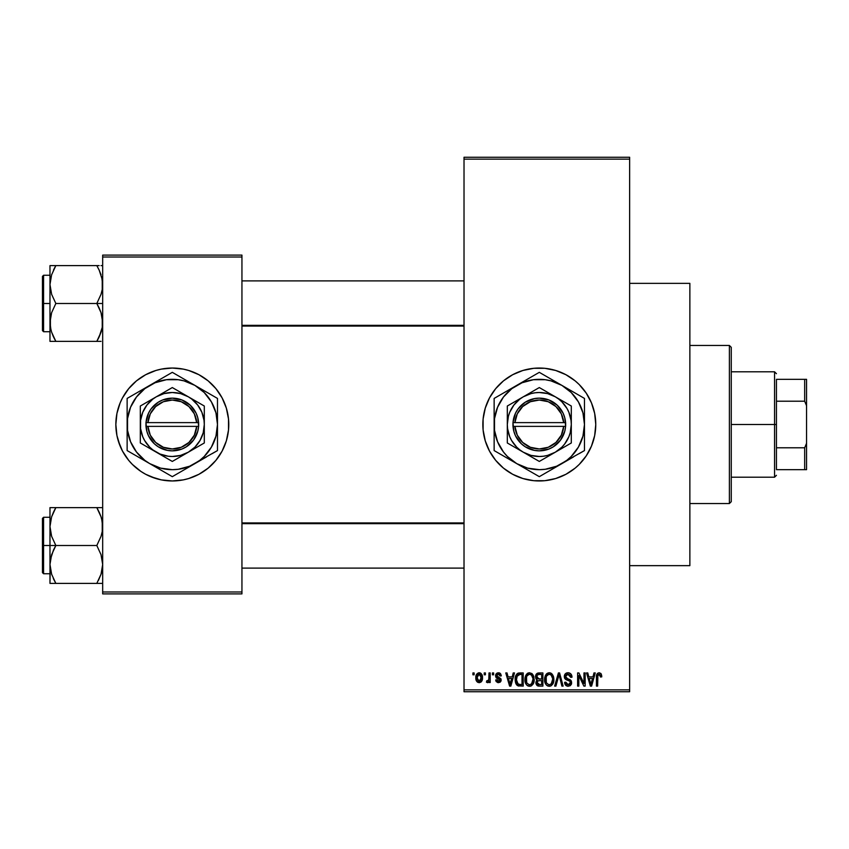 <?xml version="1.0" encoding="UTF-8"?>
<svg xmlns="http://www.w3.org/2000/svg" width="849" height="849" viewBox="0 0 849 849"><rect width="100%" height="100%" fill="white"/><g stroke="black" fill="none" stroke-linecap="round" stroke-linejoin="round"><path stroke-width="1.27" d="M512.743 474.326A56.459 56.459 0 0 0 539.306 480.959A56.459 56.459 0 0 1 482.848 424.5A56.459 56.459 0 0 1 539.306 368.042A56.459 56.459 0 0 0 512.743 374.674M512.637 374.738A56.459 56.459 0 0 0 495.71 388.619M495.604 388.746A56.459 56.459 0 0 0 483.113 418.95M482.848 424.553A56.459 56.459 0 0 0 483.113 430.019L483.113 418.971A56.459 56.459 0 0 0 482.848 424.447M483.113 430.05A56.459 56.459 0 0 0 495.604 460.254M495.71 460.381A56.459 56.459 0 0 0 512.637 474.262M629.64 565.646L689.866 565.646L689.866 283.354L629.64 283.354L689.866 283.354L689.866 565.646L629.64 565.646M132.338 384.618A56.459 56.459 0 0 0 122.521 397.884L128.666 388.683L136.487 380.851L145.699 374.706L155.919 370.472L161.299 369.124A56.459 56.459 0 0 0 155.951 370.461M155.887 370.482A56.459 56.459 0 0 0 132.433 384.533M115.846 424.553A56.459 56.459 0 0 0 120.134 446.086L116.929 435.516L115.846 424.5L116.929 413.484L120.144 402.893L122.511 397.884A56.459 56.459 0 0 0 120.155 402.872M122.511 397.884L120.144 402.893A56.459 56.459 0 0 0 115.846 424.447M120.155 446.128A56.459 56.459 0 0 0 132.338 464.382M132.433 464.467A56.459 56.459 0 0 0 155.887 478.518L145.699 474.294L140.945 471.45L132.391 464.424L128.666 460.317L122.511 451.116L118.276 440.886M155.951 478.539A56.459 56.459 0 0 0 161.299 479.876L150.708 476.66M161.299 369.124L172.305 368.042A56.459 56.459 0 0 1 228.774 424.5A56.459 56.459 0 0 1 172.305 480.959A56.459 56.459 0 0 1 115.846 424.5A56.459 56.459 0 0 1 172.305 368.042L183.32 369.124L188.701 370.472L198.921 374.706L208.132 380.851L215.954 388.683L222.098 397.884L226.343 408.114L228.498 418.971L228.498 430.029L226.343 440.886L222.098 451.116L215.954 460.317L208.132 468.149L198.921 474.294L188.701 478.528L183.32 479.876L172.305 480.959L161.299 479.876M464.021 159.134L464.021 689.866L629.64 689.866L629.64 159.134L464.021 159.134L464.021 157.256L629.64 157.256L629.64 159.134L629.64 157.256L464.021 157.256L464.021 691.744L629.64 691.744L629.64 159.134L464.021 159.134M484.217 674.806L484.217 672.928L485.405 672.928L485.405 674.806L484.217 674.806L485.405 674.806L485.405 672.928L484.217 672.928L485.405 672.928L485.405 674.806L484.217 674.806L484.217 672.928L484.217 674.806M486.435 682.161L487.57 682.681L486.435 682.161L486.774 680.792L487.644 680.972L488.78 679.847L489.003 672.928L490.202 672.928L490.202 682.511L489.003 682.511L489.003 680.983L487.867 682.628L486.435 682.161L486.774 680.792L488.599 680.336L489.003 677.895L488.78 679.847L487.644 680.972L486.774 680.792L486.435 682.161L487.57 682.681L489.003 680.983L489.003 682.511L490.202 682.511L490.202 672.928L489.003 672.928L490.202 672.928L490.202 682.511L489.003 682.511M492.42 674.806L492.42 672.928L493.619 672.928L493.619 674.806L492.42 674.806L493.619 674.806L493.619 672.928L492.42 672.928L493.619 672.928L493.619 674.806L492.42 674.806L492.42 672.928L492.42 674.806M495.508 675.846L495.912 674.127L497.227 672.96L499.276 672.864L500.677 673.883L501.324 675.836L500.125 676.006L499.615 674.658L498.321 674.127L496.697 675.613L500.942 678.839L500.984 681.015L500.008 682.278L497.907 682.638L496.124 681.503L495.678 679.943L496.877 679.773L498.405 681.312L499.934 679.911L496.198 677.895L495.508 675.846L499.955 680.145L498.405 681.312L496.877 679.773L495.678 679.943L498.448 682.681L501.154 679.943L496.697 675.613L498.321 674.127L500.125 676.006L501.324 675.836L498.395 672.758L495.508 675.846M513.242 672.928L512.202 676.865L513.242 672.928L514.494 672.928L510.854 686.098L509.591 686.098L505.771 672.928L507.023 672.928L508.063 676.865L512.202 676.865L508.063 676.865L507.023 672.928L505.771 672.928L509.591 686.098L510.854 686.098L514.494 672.928L513.242 672.928L514.494 672.928L510.854 686.098L509.591 686.098L505.771 672.928L507.023 672.928M529.553 672.758L532.355 673.989L533.904 676.993L533.979 681.651L532.939 684.347L531.156 685.928L528.418 686.109L526.476 684.761L525.393 682.713L524.947 678.882L525.552 675.868L527.144 673.597L529.553 672.758L526.125 674.764L524.937 679.497C524.724 683.148 526.263 685.408 529.543 686.268C532.885 685.387 534.435 683.074 534.17 679.338L532.992 674.817L529.818 672.769M549.229 672.758L552.03 673.989L553.58 676.993L553.654 681.651L552.614 684.347L550.831 685.928L548.093 686.109L546.151 684.761L545.069 682.713L544.623 678.882L545.228 675.868L546.82 673.597L549.229 672.758L545.801 674.764L544.612 679.497C544.4 683.148 545.939 685.408 549.218 686.268C552.561 685.387 554.11 683.074 553.845 679.338L552.667 674.817L549.494 672.769M600.88 673.469L599.161 672.758L601.039 673.681L601.75 676.865L600.551 677.035L599.723 674.456L597.887 675.082L597.643 686.098L596.444 686.098L596.656 674.976L597.484 673.374L599.161 672.758C597.059 673.289 596.157 674.753 596.444 677.162L596.444 686.098L597.643 686.098L597.813 675.295L599.107 674.297L600.551 677.035L601.75 676.865L601.4 674.424M483.113 418.971L485.278 408.114L489.512 397.884L495.657 388.683L503.489 380.851L512.69 374.706L522.91 370.472L533.766 368.307L544.835 368.307L555.692 370.472L565.922 374.706L575.123 380.851L579.23 384.576L586.245 393.129L591.466 402.893L594.682 413.484L595.765 424.5L594.682 435.516L591.466 446.107L586.245 455.871L579.23 464.424L575.123 468.149L565.922 474.294L555.692 478.528L544.835 480.693L533.766 480.693L522.91 478.528L512.69 474.294L503.489 468.149L495.657 460.317L489.512 451.116L485.278 440.886L483.113 430.029M593.992 672.928L592.963 676.865L593.992 672.928L595.255 672.928L591.604 686.098L590.352 686.098L586.521 672.928L587.773 672.928L588.813 676.865L592.963 676.865L588.813 676.865L587.773 672.928L586.521 672.928L590.352 686.098L591.604 686.098L595.255 672.928L593.992 672.928L595.255 672.928L591.604 686.098L590.352 686.098L586.521 672.928L587.773 672.928M583.963 672.928L583.963 683.466L583.963 672.928L585.152 672.928L585.152 686.098L583.879 686.098L578.827 675.539L578.827 686.098L577.628 686.098L577.628 672.928L578.912 672.928L583.963 683.466L578.912 672.928L577.628 672.928L577.628 686.098L578.827 686.098L578.827 675.539L583.879 686.098L585.152 686.098L585.152 672.928L583.963 672.928L585.152 672.928L585.152 686.098L583.879 686.098M568.013 672.758C565.657 672.917 564.415 674.191 564.288 676.579L565.296 673.819L568.437 672.769L570.974 674.074L571.961 676.78L570.783 677.375L570.008 675.199L568.204 674.308L566.548 674.605L565.519 676.091L566.039 678.001L570.273 679.805L571.441 681.365L571.43 684.039L570.22 685.705L567.854 686.257L565.561 685.132L564.627 682.341L565.827 682.161L566.623 684.209L568.416 684.729L569.987 684.007L570.422 682.267L569.658 680.951L565.307 679.179L564.288 676.579L566.103 679.709L570.061 681.28L570.443 682.617L568.193 684.729L565.827 682.161L564.627 682.341C564.702 684.729 565.901 686.045 568.236 686.268L571.642 682.66L565.476 676.547L567.907 674.297L570.783 677.375L571.982 677.205C571.929 674.52 570.602 673.034 568.013 672.758L568.437 672.769M558.546 676.547L555.904 686.098L554.641 686.098L558.409 672.928L559.576 672.928L563.131 686.098L561.889 686.098L559.067 674.467L555.904 686.098L554.641 686.098L555.904 686.098L559.067 674.467L561.889 686.098L563.131 686.098L559.576 672.928L558.409 672.928L559.576 672.928L563.131 686.098L561.889 686.098L559.289 675.507M539.189 672.928C536.78 673.034 535.56 674.318 535.539 676.791L536.016 674.584L537.332 673.257L542.893 672.928L542.893 686.098L538.51 686.066L536.77 685.228L535.899 682.394L537.173 680.028L535.889 678.669L535.539 676.791L537.173 680.028L535.878 682.787L539.179 686.098L542.893 686.098L542.893 672.928L539.189 672.928L542.893 672.928L542.893 686.098L539.179 686.098M519.715 672.928C516.372 673.618 514.865 675.836 515.184 679.582L515.683 676.048L517.052 673.766L523.217 672.928L523.217 686.098L517.179 685.419L515.704 683.169L515.184 680.038L517.975 685.854L523.217 686.098L523.217 672.928L519.715 672.928L523.217 672.928L523.217 686.098M475.928 679.232L476.183 675.178L478.327 672.875L481.075 673.49L482.465 676.886L481.85 680.972L479.579 682.649L476.735 681.354L475.833 677.82C475.652 680.463 476.767 682.087 479.165 682.681C481.595 682.076 482.71 680.42 482.497 677.714C482.699 675.019 481.585 673.374 479.165 672.758C476.714 673.384 475.599 675.072 475.833 677.82L475.833 678.224M472.914 674.806L472.914 672.928L474.113 672.928L474.113 674.806L472.914 674.806L474.113 674.806L474.113 672.928L472.914 672.928L474.113 672.928L474.113 674.806L472.914 674.806L472.914 672.928L472.914 674.806M102.676 255.114L241.944 255.114L241.944 257.003L102.676 257.003L102.676 591.997L241.944 591.997L241.944 255.114L102.676 255.114L102.676 257.003L102.676 255.114M172.305 368.042L177.844 368.307M172.305 480.959L166.775 480.693M102.676 593.886L241.944 593.886L241.944 257.003L102.676 257.003L102.676 593.886L102.676 591.997L241.944 591.997L241.944 593.886L102.676 593.886M183.32 479.876A56.459 56.459 0 0 0 188.669 478.539M188.733 478.518A56.459 56.459 0 0 0 212.186 464.467M212.271 464.382A56.459 56.459 0 0 0 224.465 446.128M224.486 446.086A56.459 56.459 0 0 0 228.774 424.553M228.774 424.447A56.459 56.459 0 0 0 224.486 402.914M224.465 402.872A56.459 56.459 0 0 0 212.271 384.618M212.186 384.533A56.459 56.459 0 0 0 188.733 370.482M193.912 372.34L188.701 370.472A56.459 56.459 0 0 0 183.32 369.124M208.132 468.149L209.385 467.077M222.098 451.116L226.343 440.886M228.498 430.029L228.774 424.5M226.343 408.114L224.476 402.893M136.487 380.851L135.235 381.923M116.122 418.971L115.846 424.5M464.021 691.744L464.021 689.866L629.64 689.866L629.64 691.744L464.021 691.744M565.901 374.696A56.459 56.459 0 0 0 539.306 368.042A56.459 56.459 0 0 1 595.765 424.5A56.459 56.459 0 0 1 539.306 480.959A56.459 56.459 0 0 0 565.901 474.304M565.943 474.283A56.459 56.459 0 0 0 582.892 460.381M582.998 460.254A56.459 56.459 0 0 0 589.089 451.137M589.11 451.095A56.459 56.459 0 0 0 593.324 440.918M593.345 440.864A56.459 56.459 0 0 0 595.489 430.061M595.499 430.008A56.459 56.459 0 0 0 595.765 424.564M595.765 424.436A56.459 56.459 0 0 0 595.499 418.992M595.489 418.939A56.459 56.459 0 0 0 593.345 408.136M593.324 408.082A56.459 56.459 0 0 0 589.11 397.905M589.089 397.863A56.459 56.459 0 0 0 582.998 388.746M582.892 388.619A56.459 56.459 0 0 0 565.943 374.717M560.913 476.66L562.484 475.981M579.23 464.424L582.945 460.317M517.699 372.34L516.585 372.807M499.382 384.576L495.657 388.683M489.512 397.884L487.146 402.893M483.93 413.484L483.728 414.524M601.665 675.507L601.75 676.451M601.75 676.865L600.53 676.6M600.498 676.175L600.328 675.326M597.696 675.931L599.32 674.308L598.481 674.456M597.813 675.295L597.654 676.611M597.643 686.098L596.444 686.098L596.444 677.162M596.465 676.43L596.529 675.698M596.656 674.976L596.868 674.276M591.435 682.235L592.56 678.404L589.227 678.404L590.395 682.692L589.227 678.404L592.56 678.404L590.883 684.729L590.214 682.023L590.883 684.729L591.275 682.851M578.827 686.098L577.628 686.098L577.628 672.928L578.912 672.928M568.851 672.822L569.647 673.066M571.748 675.549L571.908 676.26M571.982 677.205L570.783 677.375L570.708 676.791M570.708 676.78L570.008 675.199M568.49 674.35L567.673 674.308M565.742 675.422L565.519 676.069M565.487 676.313L565.71 677.576M570.284 679.816L571.048 680.59M571.154 680.76L571.462 681.429M571.589 683.36L571.43 684.039M571.419 684.082L571.144 684.676M567.472 686.204L566.103 685.631M564.861 683.816L564.691 683.084M564.627 682.341L565.88 682.649M567.673 684.687L566.623 684.209M570.432 682.925L569.658 680.951M570.167 681.418L570.443 682.617L570.061 681.28L568.183 680.399M566.527 679.89L567.387 680.176M564.712 678.436L564.383 677.523M565.296 673.819L566.453 673.024M566.548 672.992L567.259 672.811M568.055 678.913L567.45 678.722M558.409 672.928L554.641 686.098L558.409 672.928M553.166 675.772L553.569 676.94M553.728 677.757L553.835 678.744M553.845 679.338L553.835 679.922M553.431 682.596L553.219 683.212M551.394 685.599L550.831 685.928M550.799 685.939L549.802 686.236M547.563 685.886L546.724 685.334M545.302 683.328L545.069 682.745M545.928 684.464L544.718 681.206M544.623 680.07L544.612 679.497M544.665 678.277L544.729 677.725M544.75 677.629L544.856 677.088M546.438 673.947L548.221 672.875M549.781 672.79L550.746 673.066M551.224 673.31L552.03 673.989L551.224 673.31M548.963 684.719L550.895 684.198M548.73 684.687L546.512 682.957L545.801 679.54L546.406 682.745M548.794 674.329L546.469 676.144L545.801 679.54C545.589 676.727 546.735 674.976 549.239 674.297L548.794 674.329M549.016 674.308L550.821 674.796L549.239 674.297C551.67 674.934 552.816 676.611 552.646 679.317L551.245 683.912L552.646 679.317C552.922 682.225 551.776 684.029 549.207 684.729L549.43 684.719M546.204 676.759L546.31 682.522M552.614 678.478L551.15 675.061M552.274 676.78L551.447 675.358M538.499 686.066L537.884 685.939M537.194 685.599L537.863 685.928M536.101 684.103L535.931 683.445M536.186 681.259L536.685 680.463M536.748 679.773L535.889 678.659M536.43 673.957L538.022 673.034M538.839 679.073L541.694 679.083L541.694 674.467L539.157 674.467L541.694 674.467L541.694 679.083L537.438 678.595L536.993 675.507L536.738 676.78L539.338 679.083L536.738 676.78L537.375 674.987L539.157 674.467L537.767 674.7M538.064 674.584L539.157 674.467L538.064 674.584M539.126 684.549L541.694 684.559L541.694 680.622L538.192 680.749L537.321 681.46L537.077 682.575L538.192 680.749L541.694 680.622L541.694 684.559L539.614 684.559L537.077 682.575L537.608 684.092L539.073 684.549M537.608 684.092L538.17 684.421M539.455 680.622L537.926 680.866M538.903 684.538L539.614 684.559M533.49 675.772L533.894 676.94M534.127 680.558L533.979 681.673M533.756 682.596L533.543 683.212M531.718 685.599L531.156 685.928M531.124 685.939L530.126 686.236M527.887 685.886L527.049 685.334M525.043 681.206L525.828 683.763M525.627 683.328L525.393 682.745M524.937 679.497L524.947 678.882M524.99 678.277L525.053 677.725M525.075 677.629L525.181 677.088M527.579 673.289L528.545 672.875M531.559 673.321L532.365 674M525.902 683.912L526.253 684.464M529.288 684.719L531.219 684.198M529.054 684.687L526.836 682.957L526.125 679.54L526.73 682.745M529.118 674.329L526.794 676.144L526.125 679.54C525.913 676.727 527.049 674.976 529.564 674.297L529.118 674.329M529.341 674.308L531.145 674.796L529.564 674.297C531.994 674.934 533.14 676.611 532.97 679.317L531.57 683.912L532.97 679.317C533.246 682.225 532.1 684.029 529.532 684.729L529.755 684.719M526.529 676.759L526.635 682.522M532.939 678.478L531.474 675.061M532.599 676.78L531.771 675.358M518.909 686.056L517.975 685.854M517.168 685.408L516.065 683.997M516.054 683.986L515.375 681.938M515.704 683.169L515.205 680.516M517.062 673.756L518.017 673.193M518.028 673.193L518.951 672.97M516.595 681.853L516.489 681.28M517.614 675.146L516.861 676.388L519.864 674.467L522.018 674.467L522.018 684.559L518.198 684.294L516.372 679.603L516.691 676.929M519.163 674.509L517.826 674.976M516.436 680.919L518.198 684.294L522.018 684.559L522.018 674.467L519.63 674.467M517.232 683.413L519.906 684.559L518.399 684.379M517.296 675.528L516.394 680.261M510.684 682.235L511.798 678.404L508.466 678.404L510.132 684.729L508.466 678.404L511.798 678.404L509.92 683.795M510.514 682.851L510.366 683.466M499.456 672.917L500.135 673.299M501.324 675.836L500.125 676.006L499.976 675.305M498.681 674.148L497.716 674.202M496.697 675.613L498.724 677.194M497.005 676.483L498.183 677.014L497.005 676.483M501.133 679.667L501.143 680.219M501.112 680.484L500.687 681.598M495.731 680.304L496.92 680.07M496.877 679.773L498.947 681.259M498.405 681.312L499.955 680.145L499.414 679.253M499.828 680.665L499.562 679.349M486.774 680.792L487.973 680.909M487.644 680.972L488.875 679.37M489.003 672.928L489.003 677.895M479.6 672.779L480.375 673.013M480.799 673.278L479.993 672.875M481.16 673.565L482.37 676.059M482.179 675.252L482.359 676.027M480.746 682.214L481.372 681.651M477.923 682.394L477 681.694M476.512 681.015L476.236 680.42M475.949 676.122L476.109 675.411M475.971 679.455L476.215 680.367M478.083 674.531L477.096 676.589M477.212 676.006L477.414 680.007L479.197 681.312L477.021 677.725L479.133 674.127L481.298 677.725L479.197 681.312L480.46 680.707L481.107 675.984L480.216 674.509L478.847 674.148M481.213 676.494L481.001 675.655M480.513 674.796L479.706 674.223M590.395 682.692L590.575 683.371M590.702 683.912L590.883 684.729M547.966 674.584L547.255 675.093M546.958 675.411L546.469 676.144M539.157 674.467L538.224 674.541M528.29 674.584L527.579 675.093M527.282 675.411L526.794 676.144M516.861 676.388L516.404 678.786M510.132 684.729L510.238 684.103M477.042 677.141L477.042 678.309M477.106 678.882L477.223 679.455M478.91 681.291L479.483 681.28M480.64 680.484L481.287 677.141M118.276 408.114L120.144 402.893M729.387 345.458L731.265 347.337L731.265 501.663L729.387 503.542L689.866 503.542L729.387 503.542L729.387 345.458L689.866 345.458L729.387 345.458L729.387 503.542L731.265 501.663L731.265 347.337L729.387 345.458M50.409 531.548L49.974 526.571L49.974 545.514L55.843 545.514L51.63 536.356L49.974 526.571L51.609 516.85L55.843 507.638L96.818 507.638L101.02 516.786L102.241 521.594L102.251 531.474L101.042 536.303L96.818 545.514L55.843 545.514L51.63 536.356L50.409 531.548M49.974 517.285L43.575 517.285L43.575 573.744L42.45 572.619L42.45 518.41L42.45 545.514L43.575 545.514L43.575 517.285L43.575 545.514L49.974 545.514L49.974 564.458L51.609 554.726L55.843 545.514L96.818 545.514L101.02 554.662L102.676 564.458L101.042 574.179L96.818 583.39L55.843 583.39L51.63 574.242L49.974 564.458L49.974 583.39L102.251 583.39M50.208 568.098L49.974 583.39L51.619 583.39L49.974 583.39M53.307 578.509L55.843 583.39L53.487 583.39L55.843 583.39L51.63 574.242M98.431 580.398L101.031 574.211L102.676 564.458L101.02 554.662L96.818 545.514L101.042 536.303L102.251 531.474L102.676 526.571L101.7 519.079M102.22 569.53L101.668 572.077M102.442 522.931L102.251 521.679M99.344 512.509L101.02 516.786M97.9 509.591L96.818 507.638L102.676 507.638L55.843 507.638L51.619 516.818L55.843 507.638L49.974 507.638L49.974 545.514L43.575 545.514L43.575 573.744L43.575 545.514L42.45 545.514L42.45 518.41L43.575 517.285M42.45 545.514L42.45 572.619L42.45 545.514M53.476 578.869L55.843 583.39L51.619 583.39M53.476 550.035L55.843 545.514L49.974 545.514L49.974 564.458L50.399 559.555L53.476 550.035M54.187 510.684L55.843 507.638L49.974 507.638L49.974 526.571L50.409 521.594M51.619 507.638L54.389 507.638M53.604 511.873L51.63 516.786M96.818 583.39L99.163 583.39L96.818 583.39M96.818 507.638L99.333 512.488L96.818 507.638M101.625 518.803L101.042 516.85L101.625 518.803M464.021 523.653L241.944 523.653L464.021 523.653M241.944 325.347L464.021 325.347L241.944 325.347M776.442 379.333L776.442 401.216L776.442 379.333L804.672 379.333L776.442 379.333M776.442 424.5L776.442 401.216L776.442 447.784L776.442 424.5L774.553 424.5L776.442 424.5M731.265 371.798L774.553 371.798L774.553 424.5L774.553 371.798L776.442 373.687M731.265 424.5L774.553 424.5L731.265 424.5M776.442 469.667L776.442 447.784L776.442 469.667L806.55 469.667L806.55 443.316L804.672 447.784L776.442 447.784L804.672 447.784L804.672 469.667L804.672 447.784L806.55 443.316L806.55 469.667L776.442 469.667M731.265 477.202L774.553 477.202L774.553 424.5L774.553 477.202L776.442 475.313M806.55 379.333L804.672 379.333L804.672 401.216L806.55 405.684L806.55 443.316L806.55 379.333L806.55 405.684L804.672 401.216L804.672 379.333L806.55 379.333M776.442 401.216L804.672 401.216L776.442 401.216M102.241 317.452L102.251 327.321L99.174 336.841L101.02 332.214L96.818 341.362L101.02 332.214L102.251 327.364L102.676 322.429L101.02 312.644L102.241 317.452M99.174 307.996L101.02 312.644L96.818 303.486L55.843 303.486L51.63 294.338L49.974 284.542L51.609 274.821L55.843 265.61L53.476 270.12L55.843 265.61L49.974 265.61L49.974 303.486L43.575 303.486L43.575 331.715L43.575 303.486L42.45 303.486L42.45 276.381L43.575 275.256L43.575 331.715L42.45 330.59L42.45 303.486L49.974 303.486L49.974 322.429L51.609 312.697L55.843 303.486L96.818 303.486L99.174 307.996M102.676 303.486L96.818 303.486L102.676 303.486M50.208 326.069L50.399 327.321M50.951 329.921L49.974 322.429L49.974 341.362L55.843 341.362L51.63 332.214L50.409 327.406L50.399 317.526L51.609 312.697L55.843 303.486L51.63 294.338L49.974 284.542L49.974 341.362L51.619 341.362L49.974 341.362M53.307 336.491L51.63 332.214M102.22 327.502L101.668 330.049M102.442 280.902L102.251 279.65M101.7 277.05L102.676 284.542L102.251 289.445L101.042 294.274L96.818 303.486L101.042 294.274L102.251 289.445L102.241 279.565L99.174 270.12L101.02 274.758M99.344 270.491L96.818 265.61L55.843 265.61L96.818 265.61L99.174 270.12L96.818 265.61L99.163 265.61L96.818 265.61L99.174 270.131M54.219 268.602L55.843 265.61L49.974 265.61L49.974 284.542L50.982 276.923M102.251 265.61L101.031 265.61M99.046 337.127L96.818 341.362L55.843 341.362L101.042 341.362M43.575 303.486L43.575 275.256L43.575 303.486M42.45 303.486L42.45 276.381L42.45 303.486M50.208 280.902L51.025 276.774M50.409 265.61L55.843 265.61L51.63 274.758M50.409 341.362L55.843 341.362L53.328 336.512L54.75 339.409M98.272 341.362L96.818 341.362L98.463 338.316M101.657 518.919L102.22 521.498M101.02 574.242L101.625 572.226M55.843 507.638L53.328 512.488M50.208 522.931L50.399 521.679M102.442 568.098L102.251 569.35M96.818 341.362L99.333 336.512M101.02 332.214L101.625 330.197M101.657 276.891L102.22 279.47M50.993 330.081L50.409 327.406M102.442 326.069L102.251 327.321M563.694 426.378L514.908 426.378L517.274 435.155L522.687 442.456L530.381 447.285L539.306 448.962L548.231 447.285L555.925 442.456L561.327 435.155L563.694 426.378A24.462 24.462 0 0 1 539.306 448.962A24.462 24.462 0 0 1 514.908 426.378L513.019 426.378A26.351 26.351 0 0 0 539.306 450.851A26.351 26.351 0 0 0 565.583 426.378L563.694 426.378L565.583 426.378L564.776 431.25L560.531 440.1L553.346 446.797L548.953 449.015L539.306 450.851L534.392 450.384L525.255 446.797L521.35 443.783L515.534 435.877L513.836 431.25L512.955 422.622L515.534 413.123L518.07 408.9L525.255 402.203L534.392 398.616L539.306 398.149L548.953 399.985L557.252 405.217L563.067 413.123L564.776 417.75L565.646 426.378L514.908 426.378M539.285 461.432L523.302 452.209A31.997 31.997 0 0 1 523.302 396.791A31.997 31.997 0 0 1 555.299 396.791L571.303 406.024L539.306 387.558L507.309 406.024L539.306 387.558L507.309 406.024L507.309 442.976L507.309 406.024L507.309 442.976L539.306 461.442L571.303 442.976L571.303 424.5A31.997 31.997 0 0 1 555.299 452.209L571.303 442.976M571.281 442.987L555.299 452.209A31.997 31.997 0 0 1 523.302 452.209L539.306 461.442M552.635 468.956L566.803 460.338L571.239 456.444L578.424 447.083L582.934 436.195L584.473 424.5L582.934 412.805L578.424 401.917L571.239 392.556L561.889 385.382L550.99 380.872L545.196 379.715L533.405 379.715L522.018 382.772L511.809 388.662L503.468 397.003L497.578 407.212L494.521 418.599L494.521 430.401L497.578 441.788L503.468 451.997L507.362 456.444L516.723 463.618L527.611 468.128L539.306 469.667L545.196 469.285L556.583 466.228L584.473 450.575L579.092 453.684L584.473 450.575L584.473 398.425L579.092 395.316L584.473 398.425L584.473 402.288M571.133 390.72L539.306 372.34L544.687 375.449L539.306 372.34L494.139 398.425L499.509 395.316L494.139 398.425L494.139 446.712M525.966 380.044L505.081 392.1M584.473 444.367L584.473 424.5A45.167 45.167 0 0 1 516.723 463.618A45.167 45.167 0 0 1 494.139 424.5L494.139 450.575L539.306 476.66L533.925 473.551L539.306 476.66L573.531 456.9M500.22 454.098L528.354 470.335M499.509 453.684L505.049 456.879M494.139 404.633L494.139 424.5A45.167 45.167 0 0 1 561.889 385.382L550.248 378.665M584.473 404.633L584.473 398.425L561.889 385.382A45.167 45.167 0 0 1 584.473 424.5L584.473 404.633M584.473 431.334L584.473 435.304M571.144 458.28L567.832 460.179M581.119 452.517L579.092 453.684M545.398 473.137L544.697 473.54M561.889 463.618L555.989 467.024M525.966 468.956L522.613 467.024M535.952 474.718L533.925 473.551M516.723 463.618L510.822 460.211M507.469 458.28L505.134 456.921M494.139 431.292L494.139 424.5M494.139 437.904L494.139 435.335M507.469 390.72L510.822 388.789M497.493 396.483L499.509 395.316M494.139 417.666L494.139 413.696M552.635 380.044L555.989 381.976M539.306 372.34L544.687 375.449M533.214 375.863L533.894 375.47M516.723 385.382L522.613 381.976M584.473 417.697L584.473 424.5M584.473 411.086L584.473 413.665M578.371 394.902L579.082 395.305M561.889 385.382L567.779 388.789M503.478 396.992L500.188 401.917M575.123 452.008L578.424 447.083M571.303 410.428L571.303 406.024L555.299 396.791A31.997 31.997 0 0 1 571.303 424.5L571.303 410.428M555.299 452.209L561.932 447.126L564.691 443.974L568.862 436.747L570.21 432.778L571.303 424.5L571.027 420.319L568.862 412.253L567.015 408.507L561.932 401.874L558.78 399.115L555.299 396.791L547.584 393.596L539.306 392.503L535.125 392.779L531.018 393.596L523.302 396.791L519.821 399.115L513.921 405.026L509.74 412.253L508.402 416.222L507.309 424.5L507.585 428.681L509.74 436.747L511.597 440.493L516.68 447.126L519.821 449.885L523.302 452.209L531.018 455.404L539.306 456.497L543.477 456.221L547.584 455.404L555.299 452.209M514.908 422.622L563.694 422.622L561.327 413.845L555.925 406.544L548.231 401.715L539.306 400.038L530.381 401.715L522.687 406.544L517.274 413.845L514.908 422.622A24.462 24.462 0 0 1 539.306 400.038A24.462 24.462 0 0 1 563.694 422.622L565.583 422.622A26.351 26.351 0 0 0 539.306 398.149A26.351 26.351 0 0 0 513.019 422.622L563.694 422.622M565.646 426.378L565.646 422.622L565.583 426.378M513.019 426.378L512.955 422.622L512.955 426.378M196.703 426.378L147.917 426.378L150.284 435.155L155.685 442.456L163.379 447.285L172.305 448.962L181.24 447.285L188.934 442.456L194.336 435.155L196.703 426.378A24.462 24.462 0 0 1 172.305 448.962A24.462 24.462 0 0 1 147.917 426.378L146.028 426.378A26.351 26.351 0 0 0 172.305 450.851A26.351 26.351 0 0 0 198.592 426.378L196.703 426.378L198.592 426.378L197.775 431.25L193.54 440.1L186.356 446.797L181.951 449.015L172.305 450.851L167.402 450.384L158.264 446.797L154.359 443.783L148.543 435.877L146.835 431.25L145.964 422.622L148.543 413.123L151.08 408.9L158.264 402.203L162.658 399.985L172.305 398.149L181.951 399.985L190.261 405.217L196.077 413.123L197.775 417.75L198.655 426.378L147.917 426.378M188.308 396.791L172.305 387.558L204.301 406.024L172.305 387.558L140.318 406.024L172.305 387.558L140.318 406.024L140.318 442.976L140.318 406.024L140.318 442.976L172.305 461.442L140.318 442.976L172.305 461.442L204.301 442.976L172.305 461.442L204.301 442.976L204.301 424.5A31.997 31.997 0 0 1 156.312 452.209A31.997 31.997 0 0 1 156.312 396.791A31.997 31.997 0 0 1 204.301 424.5L204.301 406.024L188.308 396.791L180.593 393.596L172.305 392.503L164.027 393.596L156.312 396.791L152.831 399.115L146.93 405.026L142.749 412.253L140.584 420.319L140.584 428.681L142.749 436.747L144.606 440.493L149.689 447.126L152.831 449.885L160.068 454.056L168.134 456.221L172.305 456.497L180.593 455.404L188.308 452.209L194.93 447.126L200.014 440.493L203.219 432.778L204.301 424.5L204.025 420.319L201.871 412.253L197.69 405.026L191.789 399.115L188.308 396.791M185.644 468.956L199.802 460.338L204.248 456.444L211.422 447.083L215.943 436.195L217.482 424.5L215.943 412.805L211.422 401.917L204.248 392.556L194.899 385.382L184 380.872L178.205 379.715L166.415 379.715L155.027 382.772L144.808 388.662L136.477 397.003L130.576 407.212L127.53 418.599L127.53 430.401L130.576 441.788L136.477 451.997L144.808 460.338L149.721 463.618L160.62 468.128L172.305 469.667L178.205 469.285L189.592 466.228L217.482 450.575L212.101 453.684L217.482 450.575L217.482 398.425L212.101 395.316L217.482 398.425L217.482 402.288M204.142 390.72L172.305 372.34L177.685 375.449L172.305 372.34L138.09 392.1M158.975 380.044L127.138 398.425L127.138 446.712M140.478 458.28L172.305 476.66L166.935 473.551L172.305 476.66L206.53 456.9M138.09 456.9L161.363 470.335M217.482 444.367L217.482 424.5A45.167 45.167 0 0 1 149.721 463.618A45.167 45.167 0 0 1 127.138 424.5L127.138 450.575L138.058 456.879M127.138 404.633L127.138 424.5A45.167 45.167 0 0 1 194.899 385.382L183.257 378.665M217.482 404.633L217.482 398.425L194.899 385.382A45.167 45.167 0 0 1 217.482 424.5L217.482 404.633M217.482 431.334L217.482 435.304M204.142 458.28L200.842 460.179M214.128 452.517L212.101 453.684M178.396 473.137L177.696 473.54M194.899 463.618L188.998 467.024M158.975 468.956L155.675 467.046M168.951 474.718L166.935 473.551M133.229 454.098L132.55 453.695M149.721 463.618L143.884 460.243M127.138 431.292L127.138 424.5M127.138 437.904L127.138 435.335M140.478 390.72L143.831 388.789M130.491 396.483L132.518 395.316M127.138 417.666L127.138 413.696M185.644 380.044L188.998 381.976M172.305 372.34L177.685 375.449M166.224 375.863L166.903 375.47M149.721 385.382L155.622 381.976M217.482 417.697L217.482 424.5M217.482 411.086L217.482 413.665M211.38 394.902L212.08 395.305M194.899 385.382L200.788 388.789M136.487 396.992L133.197 401.917M208.132 452.008L211.422 447.083M147.917 422.622L196.703 422.622L194.336 413.845L188.934 406.544L181.24 401.715L172.305 400.038L163.379 401.715L155.685 406.544L150.284 413.845L147.917 422.622A24.462 24.462 0 0 1 172.305 400.038A24.462 24.462 0 0 1 196.703 422.622L198.592 422.622A26.351 26.351 0 0 0 172.305 398.149A26.351 26.351 0 0 0 146.028 422.622L196.703 422.622M198.655 426.378L198.655 422.622L198.592 426.378M146.028 426.378L145.964 422.622L145.964 426.378M49.974 573.744L43.575 573.744M241.944 568.098L464.021 568.098M241.944 522.931L464.021 522.931M464.021 280.902L241.944 280.902M464.021 326.069L241.944 326.069M49.974 331.715L43.575 331.715M49.974 275.256L43.575 275.256"/></g></svg>
